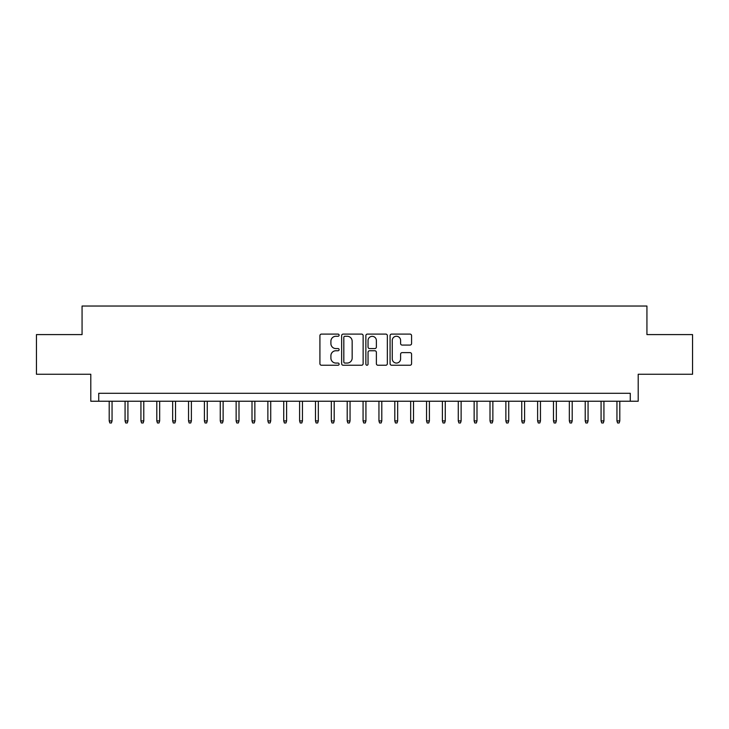 <?xml version="1.0" encoding="UTF-8"?>
<svg xmlns="http://www.w3.org/2000/svg" width="729" height="729" viewBox="0 0 729 729"><rect width="100%" height="100%" fill="white"/><g stroke="black" fill="none" stroke-linecap="round" stroke-linejoin="round"><path stroke-width="1.09" d="M339.113 335.176A1.093 1.093 0 0 0 338.019 334.092L321.48 334.092A1.558 1.558 0 0 0 319.922 335.65L319.922 363.68A1.558 1.558 0 0 0 321.48 365.238L338.019 365.238A1.093 1.093 0 0 0 339.113 364.145A1.093 1.093 0 0 0 338.019 363.06L335.878 363.06A4.985 4.985 0 0 1 330.902 358.076L330.902 355.743A4.985 4.985 0 0 1 335.878 350.758L338.019 350.758A1.093 1.093 0 0 0 339.113 349.665A1.093 1.093 0 0 0 338.019 348.571L335.878 348.571A4.985 4.985 0 0 1 330.902 343.587L330.902 341.254A4.985 4.985 0 0 1 335.878 336.269L338.019 336.269A1.093 1.093 0 0 0 339.113 335.176M410.017 345.072A1.558 1.558 0 0 0 411.575 343.514L411.575 335.65A1.558 1.558 0 0 0 410.017 334.092L391.637 334.092A1.558 1.558 0 0 0 390.079 335.65L390.079 363.68A1.558 1.558 0 0 0 391.637 365.238L410.017 365.238A1.558 1.558 0 0 0 411.575 363.68L411.575 354.185A1.558 1.558 0 0 0 410.017 352.626L402.153 352.626A1.558 1.558 0 0 0 400.595 354.185L400.595 358.896A4.164 4.164 0 0 1 396.43 363.06A4.164 4.164 0 0 1 392.266 358.896L392.266 340.434A4.164 4.164 0 0 1 396.43 336.269A4.164 4.164 0 0 1 400.595 340.434L400.595 343.514A1.558 1.558 0 0 0 402.153 345.072L410.017 345.072M630.275 401.232L638.203 401.232L638.203 374.259L692.55 374.259L692.55 334.593L646.933 334.593L646.933 306.034L82.067 306.034L82.067 334.593L36.45 334.593L36.45 374.259L90.797 374.259L90.797 401.232L630.275 401.232L630.275 393.296L98.725 393.296L98.725 401.232M363.133 335.65A1.558 1.558 0 0 0 361.584 334.092L343.204 334.092A1.558 1.558 0 0 0 341.646 335.65L341.646 363.68A1.558 1.558 0 0 0 343.204 365.238L361.584 365.238A1.558 1.558 0 0 0 363.133 363.68L363.133 335.65M367.416 334.092L385.796 334.092A1.558 1.558 0 0 1 387.354 335.65L387.354 363.68A1.558 1.558 0 0 1 385.796 365.238L377.932 365.238A1.558 1.558 0 0 1 376.374 363.68L376.374 352.317A1.558 1.558 0 0 0 374.815 350.758L369.603 350.758A1.558 1.558 0 0 0 368.045 352.317L368.045 364.145A1.093 1.093 0 0 1 366.951 365.238A1.093 1.093 0 0 1 365.867 364.145L365.867 335.65A1.558 1.558 0 0 1 367.416 334.092M344.917 336.269A1.093 1.093 0 0 0 343.824 337.363L343.824 361.967A1.093 1.093 0 0 0 344.917 363.06L347.177 363.06A4.985 4.985 0 0 0 352.162 358.076L352.162 341.254A4.985 4.985 0 0 0 347.177 336.269L344.917 336.269M376.374 340.516A4.164 4.164 0 0 0 372.209 336.351A4.164 4.164 0 0 0 368.045 340.516L368.045 347.013A1.558 1.558 0 0 0 369.603 348.571L374.815 348.571A1.558 1.558 0 0 0 376.374 347.013L376.374 340.516M112.056 420.906L111.419 422.966L109.833 422.966L109.204 420.906L112.056 420.906L112.056 401.232M109.204 420.906L109.204 401.232M127.921 420.906L127.293 422.966L125.698 422.966L125.069 420.906L127.921 420.906L127.921 401.232M125.069 420.906L125.069 401.232M143.786 420.906L143.157 422.966L141.572 422.966L140.934 420.906L143.786 420.906L143.786 401.232M140.934 420.906L140.934 401.232M159.66 420.906L159.022 422.966L157.437 422.966L156.799 420.906L159.66 420.906L159.66 401.232M156.799 420.906L156.799 401.232M175.525 420.906L174.887 422.966L173.302 422.966L172.664 420.906L175.525 420.906L175.525 401.232M172.664 420.906L172.664 401.232M191.39 420.906L190.752 422.966L189.166 422.966L188.538 420.906L191.39 420.906L191.39 401.232M188.538 420.906L188.538 401.232M207.255 420.906L206.626 422.966L205.04 422.966L204.402 420.906L207.255 420.906L207.255 401.232M204.402 420.906L204.402 401.232M223.129 420.906L222.491 422.966L220.905 422.966L220.267 420.906L223.129 420.906L223.129 401.232M220.267 420.906L220.267 401.232M238.994 420.906L238.356 422.966L236.77 422.966L236.132 420.906L238.994 420.906L238.994 401.232M236.132 420.906L236.132 401.232M254.858 420.906L254.221 422.966L252.635 422.966L252.006 420.906L254.858 420.906L254.858 401.232M252.006 420.906L252.006 401.232M270.723 420.906L270.094 422.966L268.509 422.966L267.871 420.906L270.723 420.906L270.723 401.232M267.871 420.906L267.871 401.232M286.597 420.906L285.959 422.966L284.374 422.966L283.736 420.906L286.597 420.906L286.597 401.232M283.736 420.906L283.736 401.232M302.462 420.906L301.824 422.966L300.239 422.966L299.601 420.906L302.462 420.906L302.462 401.232M299.601 420.906L299.601 401.232M318.327 420.906L317.689 422.966L316.104 422.966L315.475 420.906L318.327 420.906L318.327 401.232M315.475 420.906L315.475 401.232M334.192 420.906L333.563 422.966L331.968 422.966L331.34 420.906L334.192 420.906L334.192 401.232M331.34 420.906L331.34 401.232M350.057 420.906L349.428 422.966L347.842 422.966L347.204 420.906L350.057 420.906L350.057 401.232M347.204 420.906L347.204 401.232M365.931 420.906L365.293 422.966L363.707 422.966L363.069 420.906L365.931 420.906L365.931 401.232M363.069 420.906L363.069 401.232M381.796 420.906L381.158 422.966L379.572 422.966L378.943 420.906L381.796 420.906L381.796 401.232M378.943 420.906L378.943 401.232M397.66 420.906L397.032 422.966L395.437 422.966L394.808 420.906L397.66 420.906L397.66 401.232M394.808 420.906L394.808 401.232M413.525 420.906L412.896 422.966L411.311 422.966L410.673 420.906L413.525 420.906L413.525 401.232M410.673 420.906L410.673 401.232M429.399 420.906L428.761 422.966L427.176 422.966L426.538 420.906L429.399 420.906L429.399 401.232M426.538 420.906L426.538 401.232M445.264 420.906L444.626 422.966L443.041 422.966L442.403 420.906L445.264 420.906L445.264 401.232M442.403 420.906L442.403 401.232M461.129 420.906L460.491 422.966L458.906 422.966L458.277 420.906L461.129 420.906L461.129 401.232M458.277 420.906L458.277 401.232M476.994 420.906L476.365 422.966L474.779 422.966L474.142 420.906L476.994 420.906L476.994 401.232M474.142 420.906L474.142 401.232M492.868 420.906L492.23 422.966L490.644 422.966L490.006 420.906L492.868 420.906L492.868 401.232M490.006 420.906L490.006 401.232M508.733 420.906L508.095 422.966L506.509 422.966L505.871 420.906L508.733 420.906L508.733 401.232M505.871 420.906L505.871 401.232M524.598 420.906L523.96 422.966L522.374 422.966L521.745 420.906L524.598 420.906L524.598 401.232M521.745 420.906L521.745 401.232M540.462 420.906L539.834 422.966L538.248 422.966L537.61 420.906L540.462 420.906L540.462 401.232M537.61 420.906L537.61 401.232M556.336 420.906L555.698 422.966L554.113 422.966L553.475 420.906L556.336 420.906L556.336 401.232M553.475 420.906L553.475 401.232M572.201 420.906L571.563 422.966L569.978 422.966L569.34 420.906L572.201 420.906L572.201 401.232M569.34 420.906L569.34 401.232M588.066 420.906L587.428 422.966L585.843 422.966L585.214 420.906L588.066 420.906L588.066 401.232M585.214 420.906L585.214 401.232M603.931 420.906L603.302 422.966L601.707 422.966L601.079 420.906L603.931 420.906L603.931 401.232M601.079 420.906L601.079 401.232M619.796 420.906L619.167 422.966L617.581 422.966L616.944 420.906L619.796 420.906L619.796 401.232M616.944 420.906L616.944 401.232"/></g></svg>

